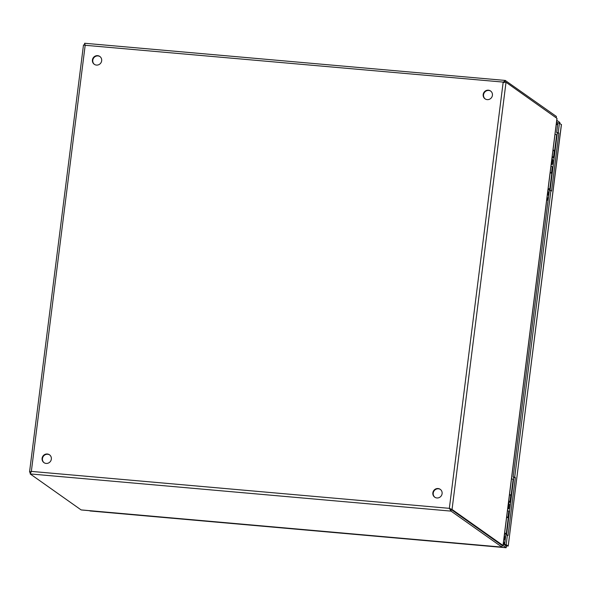 <?xml version="1.0" encoding="UTF-8"?>
<svg xmlns="http://www.w3.org/2000/svg" width="591" height="591" viewBox="0 0 591 591"><rect width="100%" height="100%" fill="white"/><g stroke="black" fill="none" stroke-linecap="round" stroke-linejoin="round"><path stroke-width="0.89" d="M440.435 489.474A4.794 4.588 -54.8 0 0 434.91 497.297M442.098 493.662A4.794 4.588 125.2 0 1 434.71 497.171A4.794 4.588 125.2 0 1 433.728 490.604A4.794 4.588 125.2 0 1 442.098 493.662M49.674 454.944A4.794 4.588 -54.8 0 0 44.148 462.768M51.343 459.126A4.794 4.588 125.2 0 1 43.956 462.635A4.794 4.588 125.2 0 1 42.973 456.067A4.794 4.588 125.2 0 1 51.343 459.126M490.759 91.132A4.794 4.588 -54.8 0 0 485.233 98.956M492.421 95.321A4.794 4.588 125.2 0 1 485.034 98.83A4.794 4.588 125.2 0 1 484.051 92.262A4.794 4.588 125.2 0 1 492.421 95.321M99.997 56.603A4.794 4.588 -54.8 0 0 94.471 64.426M101.667 60.784A4.794 4.588 125.2 0 1 94.279 64.293A4.794 4.588 125.2 0 1 93.297 57.726A4.794 4.588 125.2 0 1 101.667 60.784M503.007 545.434L556.921 118.628M82.341 510.026L501.131 547.037M556.958 118.377L506.014 82.267L452.049 509.464L449.345 508.341L451.044 511.119L502.003 547.118L502.202 545.523L451.251 509.523L451.044 511.119L30.171 473.923L31.345 471.396L29.602 472.135L30.333 472.645M500.991 547.03L502.003 547.118M30.983 472.128L30.37 472.327L30.171 473.923L81.13 509.922L82.142 510.011M30.762 472.231L29.55 471.95L83.494 44.931M501.995 545.375L503.015 545.353M503 545.463L452.049 509.464L450.726 509.346M504.359 82.201L85.178 45.285L84.624 43.261L84.579 45.027M556.242 117.757L556.404 116.479L505.231 80.435L84.624 43.261M503.562 82.504L505.46 82.223M84.956 45.056L83.575 44.938L85.178 45.285L31.345 471.396L449.345 508.341L451.251 509.523M84.483 44.879L85.134 45.071M449.729 508.615L450.482 509.331M505.091 82.053L505.445 80.479L503.17 82.23L449.345 508.341M504.618 544.518L505.837 534.899L507.396 535.032L506.184 544.658L504.618 544.518L506.568 545.899L508.134 546.04L506.184 544.658M550.058 190.465L557.313 133.012L556.663 132.547L557.882 122.928L559.441 123.061L558.229 132.687L558.879 133.145L551.566 191.004L550.915 190.546L514.709 477.181L515.359 477.639L508.046 535.498L507.396 535.032M506.539 534.958L513.793 477.498L513.143 477.04L549.357 190.405L550.915 190.546M515.359 477.639L513.793 477.498M514.709 477.181L513.143 477.04M558.879 133.145L557.313 133.012M558.229 132.687L556.663 132.547M559.441 123.061L561.354 124.745M507.536 545.981L508.208 546.054L561.391 124.442M90.142 510.949L89.566 510.69M502.911 545.456L506.147 547.739L90.024 510.964M503.273 543.971L506.31 546.114L506.125 545.523L506.103 547.709L506.509 545.796M559.913 123.401L559.825 122.455L556.788 120.305M558.067 122.943L556.589 121.901M559.729 123.26L559.825 122.455M503.562 544.178L505.002 541.482M505.113 540.61L504.123 537.189M504.987 537.965L505.364 538.615M504.677 544.045L504.138 544.584L504.677 544.052M504.862 533.917A3.347 0.473 -172.8 0 0 506.265 533.71A3.347 0.473 -172.8 0 0 504.648 533.089M506.265 533.71L508.26 517.952A3.347 0.473 -172.8 0 0 506.635 517.332M510.912 495.347A3.347 0.473 -172.8 0 0 511.134 495.214A3.347 0.473 -172.8 0 0 509.508 494.593M511.134 495.214L513.121 479.449A3.347 0.473 -172.8 0 0 511.496 478.828M546.741 199.884L548.529 196.966M548.633 196.094L547.65 192.681M548.507 193.449L548.891 194.099M548.204 199.529L546.66 200.504L548.204 199.536M551.876 159.238L552.474 157.021M548.382 189.408A3.347 0.473 -172.8 0 0 549.793 189.201A3.347 0.473 -172.8 0 0 548.167 188.581M549.793 189.201L551.78 173.436A3.347 0.473 -172.8 0 0 550.155 172.816M554.255 150.868A3.347 0.473 -172.8 0 0 554.654 150.698A3.347 0.473 -172.8 0 0 553.028 150.077M554.654 150.698L556.648 134.94A3.347 0.473 -172.8 0 0 555.023 134.32M508.733 517.598L508.031 517.28A3.347 0.473 -172.8 0 0 506.686 516.903M509.508 511.451L508.807 511.134A3.347 0.473 -172.8 0 0 507.47 510.75M508.932 501.7L509.701 501.877A3.347 0.473 7.2 0 1 508.903 501.892M508.688 501.065A3.347 0.473 7.2 0 1 510.033 501.449L510.727 501.759M511.503 495.613L510.809 495.302A3.347 0.473 -172.8 0 0 509.464 494.918M506.657 517.14L507.913 517.686M508.888 502.047L510.572 502.158L508.659 501.301M510.654 502.387L508.866 502.232M508.23 518.189L508.652 518.226M507.802 508.083L508.437 508.142L509.272 504.093A6.471 0.916 7.2 0 1 509.383 504.293L508.844 508.6A6.471 0.916 7.2 0 1 507.691 508.969M508.437 508.142L508.725 508.393A6.471 0.916 7.2 0 1 508.844 508.6M508.349 503.776L508.984 503.835M552.238 173.193L551.536 172.875A3.347 0.473 -172.8 0 0 550.199 172.498M553.013 167.046L552.319 166.728A3.347 0.473 -172.8 0 0 550.975 166.344M552.437 157.295L553.206 157.472A3.347 0.473 7.2 0 1 552.415 157.487M552.201 156.659A3.347 0.473 7.2 0 1 553.538 157.043L554.24 157.354M555.015 151.207L554.314 150.897A3.347 0.473 -172.8 0 0 552.977 150.513M550.169 172.735L550.627 172.927M552.393 157.642L554.077 157.753L552.171 156.896M554.159 157.989L552.371 157.827M552.127 173.82L551.735 173.784M551.314 163.677L551.942 163.737L552.777 159.688A6.471 0.916 7.2 0 1 552.895 159.888L552.349 164.195A6.471 0.916 7.2 0 1 551.204 164.564M551.942 163.737L552.238 163.988A6.471 0.916 7.2 0 1 552.349 164.195M551.854 159.371L552.489 159.43M89.898 510.927L506.103 547.709M505.371 545.456L506.022 545.508M556.353 123.755L557.756 123.881M557.66 124.649L556.257 124.531M505.379 538.482L504.995 537.788A2.615 0.369 -172.8 0 0 504.936 537.736A2.615 0.369 -172.8 0 0 504.367 537.507M504.271 536.044L504.921 533.459M548.906 193.966L548.514 193.272A2.615 0.369 -172.8 0 0 548.463 193.227A2.615 0.369 -172.8 0 0 547.894 192.998M547.791 191.536L548.441 188.95M508.031 517.28L508.807 511.134M510.033 501.449L510.809 495.302M508.725 508.393L509.272 504.093M551.536 172.875L552.319 166.728M553.538 157.043L554.314 150.897M552.238 163.988L552.777 159.688M503.089 545.427L557.018 118.488M82.23 510.04L501.065 547.059M561.45 124.605L508.208 546.054M506.206 545.862L506.258 546.483M504.995 537.788L504.566 536.236M508.666 503.805L508.962 501.427M548.514 193.272L548.086 191.728"/></g></svg>
